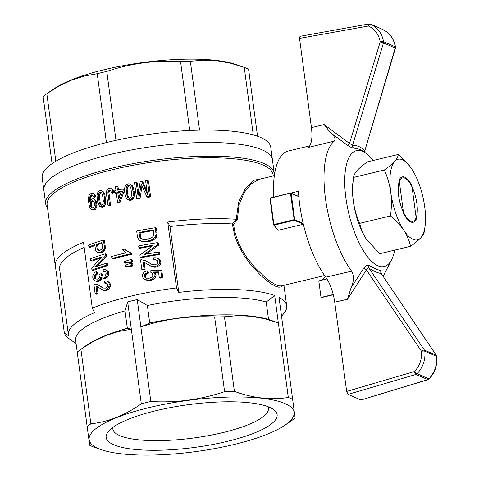 <?xml version="1.0" encoding="UTF-8"?>
<svg xmlns="http://www.w3.org/2000/svg" width="479" height="479" viewBox="0 0 479 479"><rect width="100%" height="100%" fill="white"/><g stroke="black" fill="none" stroke-linecap="round" stroke-linejoin="round"><path stroke-width="0.72" d="M394.684 250.128A59.588 22.076 -103.5 0 1 391.636 259.648A59.588 22.076 -103.5 0 1 349.844 217.706A59.588 22.076 -103.5 0 1 362.669 151.394A59.588 22.076 -103.5 0 1 366.088 153.394A59.588 22.076 -103.5 0 1 373.129 160.489M363.316 151.37L359.915 149.412L353.562 148.017C351.82 147.813 349.724 146.855 347.281 145.149L330.414 132.599C334.617 136.24 335.905 139.084 334.288 141.125A75.137 27.836 -103.5 0 0 325.463 198.534A75.137 27.836 -103.5 0 0 351.64 271.198C354.143 275.766 353.963 281.269 351.107 287.699L363.705 268.252C365.579 265.653 367.417 264.683 369.219 265.354C374.093 268.36 378.069 270.096 381.158 270.557L381.068 272.892M351.64 271.198L325.756 277.185A75.137 27.836 -103.5 0 1 298.459 191.289L290.975 193.091M330.414 132.599L324.103 124.552L311.446 127.636C312.631 137.683 311.625 144.275 308.44 147.4L334.288 141.125M273.647 197.025A75.137 27.836 -103.5 0 1 288.154 151.059L309.733 145.867M333.252 294.507L321.008 297.447A75.137 27.836 -103.5 0 0 323.289 297.16L333.312 294.753M326.947 278.94L318.804 280.898L321.008 297.447M319.894 280.64A58.294 21.597 76.5 0 0 325.199 276.413M298.782 195.995L298.04 196.168M351.107 287.699L347.419 299.279L366.393 269.911C367.022 268.264 367.884 267.695 368.98 268.198L424.466 350.137A2.593 0.994 145.9 0 0 421.49 351.275A2.593 0.623 -6.2 0 1 424.867 351.245C425.574 359.801 422.987 367.297 417.101 373.74A2.593 0.407 -136.1 0 1 414.497 371.518A2.593 0.892 73.6 0 0 415.982 374.44L348.035 394.379L346.646 391.433L334.737 302.177C333.21 291.956 330.217 283.628 325.756 277.185M428.118 379.625L361.076 399.965L427.819 379.602A2.593 0.958 73.1 0 0 428.118 379.625A2.593 2.593 0 0 0 429.25 378.925A2.593 0.467 -136.7 0 1 428.939 378.901C434.746 372.423 437.291 364.908 436.579 356.352A2.593 0.623 -6.2 0 1 436.806 356.568L436.806 356.568A2.593 2.593 0 0 0 436.381 355.406L436.381 355.406A2.593 1.024 146.1 0 0 436.183 355.244L381.266 273.551A2.593 2.455 97.9 0 1 381.158 270.557M348.035 394.379L360.783 399.935M436.381 355.406L381.266 273.551C378.069 273.096 373.973 271.312 368.98 268.198A2.593 2.108 122 0 1 369.219 265.354M436.573 356.286A2.593 2.317 113.6 0 1 436.579 356.352L424.867 351.245A2.593 2.317 -66.4 0 0 424.466 350.137L436.183 355.244A2.593 2.317 113.6 0 1 436.573 356.286M311.446 127.636L299.537 38.38L300.016 36.314L368.968 23.95A2.593 0.958 79.8 0 0 368.399 26.028A2.593 1.132 -66.7 0 1 370.453 24.118A2.593 1.132 -66.7 0 1 370.453 24.124L370.542 24.16C377.686 27.531 382.02 33.374 383.559 41.685A2.593 0.671 171 0 0 380.2 41.841L383.475 42.906A2.593 2.317 -66.4 0 0 383.559 41.685L395.277 46.792C393.738 38.482 389.445 32.656 382.38 29.321L370.638 24.201M395.504 47.008L395.504 47.008A2.593 0.677 171 0 0 395.277 46.792A2.593 2.317 113.6 0 1 395.187 48.014L395.426 48.151A2.593 2.593 0 0 0 395.504 47.008C393.978 38.631 389.601 32.734 382.38 29.321L370.453 24.118A2.593 2.593 0 0 0 368.968 23.95A2.593 0.958 79.8 0 1 369.219 23.986M364.926 152.544A2.593 2.257 -46 0 1 364.86 150.592L395.426 48.151M324.103 124.552L349.52 143.443L352.574 145.233A2.593 2.311 -88.7 0 0 353.562 148.017M346.646 391.433L414.497 371.518C419.796 365.716 422.125 358.969 421.49 351.275L366.393 269.911L363.705 268.252M299.537 38.38L368.399 26.028C374.871 29.051 378.805 34.32 380.2 41.841L349.52 143.443A2.593 1.108 -53 0 1 347.281 145.149M403.593 213.478A23.315 8.64 76.5 0 0 416.089 219.562A23.315 8.64 76.5 0 0 416.335 219.035L411.886 185.678A23.315 8.64 76.5 0 0 406.09 177.984A23.315 8.64 76.5 0 0 399.139 180.122L403.593 213.478M47.529 207.946A115.295 28.866 -7.6 0 1 45.679 203.844L42.194 177.739A115.295 28.866 -7.6 0 1 152.657 133.875A115.295 28.866 -7.6 0 1 270.755 147.239L272.413 159.669A115.295 28.866 -7.6 0 0 154.316 146.305A115.295 28.866 -7.6 0 0 43.852 190.169A115.295 28.866 -7.6 0 1 154.316 146.305A115.295 28.866 -7.6 0 1 272.413 159.669L274.239 173.344A115.295 28.866 -7.6 0 1 274.168 175.739M199.545 130.144L190.355 61.276A110.11 27.572 172.4 0 0 180.547 61.563C168.057 60.839 155.603 61.282 143.185 62.899C130.779 64.593 118.642 67.431 106.781 71.407A110.11 27.572 172.4 0 0 97.243 73.7L84.334 76.023L71.557 80.119L59.013 86.076L46.822 93.722A110.11 27.572 172.4 0 0 43.14 96.68L45.607 115.146M253.265 134.898L244.254 67.377L230.483 63.198L216.831 60.737L203.413 60.132L190.355 61.276M189.744 130.486L180.547 61.563M257.522 136.246L248.589 69.263A110.11 27.572 172.4 0 0 244.254 67.377M48.624 92.477L54.307 88.621A102.338 25.627 -7.6 0 1 143.131 62.498A102.338 25.627 -7.6 0 1 235.698 64.42L242.194 66.653M52.079 163.656L43.14 96.68M55.833 161.243L46.822 93.722M106.428 142.568L97.243 73.7M115.978 140.329L106.781 71.407M236.069 219.25A113.996 28.542 -7.6 0 0 167.728 222.04A1593.28 590.302 76.5 0 0 169.973 226.531A110.11 27.572 -7.6 0 1 232.309 223.938L236.273 219.304L238.626 202.144L245.302 188.594L254.133 180.236L263.073 178.41M167.728 222.04L176.517 287.927A113.996 28.542 172.4 0 0 92.285 308.183L83.496 242.29A113.996 28.542 172.4 0 0 55.253 265.827L47.128 204.916A113.996 28.542 -7.6 0 1 156.346 161.543A113.996 28.542 -7.6 0 1 273.12 174.763L273.275 175.955M55.253 265.827A113.996 28.542 172.4 0 0 55.534 267.078L64.33 332.971A113.996 28.542 172.4 0 0 68.868 338.521L76.095 343.677L87.184 426.777A110.11 27.572 172.4 0 1 90.866 423.819C108.308 421.903 125.115 415.227 141.287 403.803A110.11 27.572 172.4 0 1 146.005 402.629A110.11 27.572 172.4 0 1 150.825 401.51C176.05 402.983 200.635 399.702 224.591 391.666A110.11 27.572 172.4 0 1 234.399 391.379C253.002 398.169 270.97 400.199 288.304 397.48A110.11 27.572 172.4 0 1 292.633 399.366L295.094 417.832A110.11 27.572 172.4 0 1 291.412 420.79L284.789 425.304A103.38 25.884 -7.6 0 1 195.061 451.691A103.38 25.884 -7.6 0 1 101.554 449.751A103.38 25.884 -7.6 0 1 149.262 407.563A103.38 25.884 -7.6 0 1 264.318 398.546A103.38 25.884 -7.6 0 1 284.789 425.304M124.762 249.14L127.372 251.403L131.294 253.068L131.468 254.361A113.996 28.542 172.4 0 0 112.966 258.971L111.9 258.504L111.631 256.516A116.589 29.189 -7.6 0 1 125.869 252.882L122.546 249.667A116.589 29.189 -7.6 0 1 124.762 249.14L129.282 252.331M156.908 260.181L153.615 259.63L153.729 257.78L156.022 257.768L157.932 258.468L159.19 259.642L159.8 261.462L160.914 261.953L160.663 263.725L159.776 265.324L156.142 267.192L153.867 267.204L151.502 266.426L143.85 262.145M157.932 258.468L160.303 260.127L160.914 261.953M144.161 262.312L145.101 269.348A113.996 28.542 172.4 0 0 142.85 269.785L141.778 269.318A116.589 29.189 -7.6 0 1 144.023 268.875L143.077 261.803M141.778 269.318L140.527 259.917A116.589 29.189 -7.6 0 1 141.305 259.762L145.7 260.792L152.352 264.6M113.421 190.552L113.846 192.588L112.481 193.241L111.421 192.774L110.637 190.313L109.314 190.037L110.374 190.504A113.996 28.542 172.4 0 0 109.865 190.636L109.158 191.534L108.978 193.013L110.535 205.21A113.996 28.542 172.4 0 0 109.02 205.611L107.949 205.144L106.5 194.258L106.823 189.971L108.14 188.6L110.493 188.097L112.631 189.211L113.421 190.552L112.355 190.085L112.781 192.127L113.846 192.588M110.721 190.462L110.374 190.504M148.556 241.661L143.155 241.721L139.018 240.009L137.515 237.362L136.665 231.01A116.589 29.189 -7.6 0 1 155.298 227.723L156.411 228.208L157.07 233.129L157.058 235.782L156.01 238.045L152.915 240.278L150.861 241.081L148.556 241.661L147.46 241.188L143.61 241.422L144.694 241.895M142.035 185.936L140 198.707A113.996 28.542 172.4 0 0 137.718 199.126L136.635 198.659L134.509 182.727A116.589 29.189 -7.6 0 1 136.222 182.409L137.299 182.882L138.545 192.193M136.222 182.409L138 195.767L140.167 181.697A116.589 29.189 -7.6 0 1 141.748 181.421L142.844 181.9L147.035 191.438M148.508 180.978L150.634 196.911A113.996 28.542 172.4 0 0 147.993 197.33L146.891 196.851A116.589 29.189 -7.6 0 1 149.52 196.426L147.394 180.493L148.508 180.978M105.578 271.785L103.183 271.359L103.23 269.479L104.895 269.42L108.38 271.491L108.883 273.012L108.589 275.335L107.266 277.323L104.398 278.604L102.416 278.048L101.009 276.916L100.081 279.377L99.057 280.287L100.165 280.766L97.081 281.664L94.489 280.586L93.303 279.329L92.788 277.551L92.812 275.659L94.537 272.593L96.195 271.629L97.309 272.114L97.818 273.808L96.518 274.647L95.291 276.593L95.668 278.706L96.153 279.197M106.362 269.994L108.38 271.491M102.009 277.814L101.183 279.856L100.165 280.766M96.195 271.629L96.704 273.323L95.405 274.156L94.165 276.102L94.543 278.215L95.297 278.976L97.572 279.113L99.464 277.622L100.021 275.281L99.668 274.09L101.261 273.748L102.356 274.228L102.536 275.569L103.135 276.269M159.279 277.634L158.513 271.904L153.478 272.012L155.004 274.497L154.759 276.275L153.669 277.928L151.831 279.257L149.586 280.035L145.119 279.682L143.221 278.401L142.485 276.341L142.58 274.485L143.413 272.946L144.856 271.653L146.957 270.886L147.424 272.635L144.826 274.048L144.281 275.988L144.658 277.107L145.7 278.012L149.113 278.287L152.112 276.922L152.789 275.79L152.621 273.623L150.783 272.3L150.891 270.449L160.728 270.276L161.848 270.761L162.776 277.742A113.996 28.542 172.4 0 0 160.387 278.113L159.279 277.634A116.589 29.189 -7.6 0 1 161.662 277.257L162.776 277.742M158.579 272.401L154.573 272.485L156.1 274.976L155.861 276.754L154.765 278.407L152.921 279.736L150.669 280.508L148.227 280.592L145.119 279.682M146.957 270.886L148.041 271.359L148.508 273.108L146.951 273.677L145.335 275.455L145.736 277.581L146.46 278.203M93.495 193.612L95.303 195.103L95.812 196.797L94.495 197.42L93.405 196.947L92.07 194.791L90.866 195.181L91.962 195.66L91.13 196.659L90.687 199.881L91.998 198.947L93.303 198.833L95.549 200.078L96.435 201.449L97.003 205.701L96.501 207.718L95.566 209.149L94.291 209.976L91.226 209.221L89.597 207.287L88.304 200.174L88.352 197.983L89.31 194.869L91.244 193.306L92.405 193.139L93.495 193.612M92.734 195.342L91.962 195.66M132.725 263.809L133.006 265.893A113.996 28.542 172.4 0 0 129.797 266.623L126.211 266.953L125.151 266.492L125.007 265.396L128.456 264.067A116.589 29.189 -7.6 0 1 131.665 263.342L132.725 263.809M104.847 194.336L105.817 202.689L104.973 205.701L104.147 206.653L102.141 207.335L99.53 206.192L97.524 201.851L96.98 195.121L97.878 192.175L99.776 190.696L101.297 190.666L103.656 192.001L104.847 194.336L103.781 193.875L104.506 197.671L105.578 198.138M101.297 190.666L103.656 192.001M88.878 246.871L88.627 244.991A116.589 29.189 -7.6 0 1 103.464 240.051L104.548 240.524L105.344 248.008L104.805 249.942L102.53 252.14L99.608 252.894L97.015 252.068L95.794 250.798L94.704 244.805A116.589 29.189 -7.6 0 0 88.878 246.871L90.01 247.362A113.996 28.542 172.4 0 1 94.818 245.631M124.121 191.217L123.055 190.75L122.816 188.971L123.881 189.433L124.121 191.217L119.84 202.791A113.996 28.542 172.4 0 0 118.63 203.072L117.571 202.611L116.199 192.319A116.589 29.189 -7.6 0 0 114.553 192.714L114.313 190.935A116.589 29.189 -7.6 0 1 115.96 190.54L115.457 186.78A116.589 29.189 -7.6 0 1 116.966 186.421L118.026 186.882L118.439 189.953M116.289 193.013A113.996 28.542 172.4 0 0 115.613 193.181L114.553 192.714M107.062 283.275L105.428 283.412L104.338 282.933L104.38 281.053L106.224 280.85L107.787 281.395L109.907 282.945L110.445 284.736L109.619 288.25L106.757 290.448L104.937 290.663L103.027 290.082L96.584 286.328M97.093 286.634L98.027 293.615A113.996 28.542 172.4 0 0 96.267 294.268L95.135 293.771A116.589 29.189 -7.6 0 1 96.908 293.124L95.962 286.053M95.135 293.771L93.884 284.376A116.589 29.189 -7.6 0 1 94.501 284.149L96.081 284.137L98.261 284.897L103.494 288.077M152.047 246.098A113.996 28.542 172.4 0 0 139.988 248.302L138.91 247.835A116.589 29.189 -7.6 0 1 153.262 245.23L139.892 255.175L140.167 257.235A116.589 29.189 -7.6 0 1 158.794 253.948L158.543 252.068A116.589 29.189 -7.6 0 0 143.856 254.588L157.555 244.637L157.292 242.667L158.405 243.152L158.669 245.122L146.113 254.169M158.543 252.068L159.663 252.553L159.914 254.433A113.996 28.542 172.4 0 0 141.239 257.702L140.167 257.235M105.308 253.834L105.566 255.804L94.83 267.048A116.589 29.189 -7.6 0 1 106.56 263.234L107.637 263.701L107.889 265.582A113.996 28.542 172.4 0 0 93.1 270.545L91.974 270.054L91.699 267.995L102.123 256.768A116.589 29.189 -7.6 0 0 90.717 260.654L90.465 258.774A116.589 29.189 -7.6 0 1 105.308 253.834L106.386 254.307L106.649 256.277L97.093 266.264M100.955 257.965A113.996 28.542 172.4 0 0 91.848 261.145L90.717 260.654M132.222 260.025L132.503 262.115A113.996 28.542 172.4 0 0 129.294 262.839L125.708 263.175L124.648 262.714L124.498 261.618L127.953 260.289A116.589 29.189 -7.6 0 1 131.162 259.564L132.222 260.025M134.377 193.983L133.952 197.617L132.372 199.863L130.084 200.426L128.103 199.749L126.648 198.528L125.564 196.414L124.756 192.726L124.612 188.073L125.678 185.199L127.839 183.834L129.558 183.894L132.066 185.295L133.372 187.678L134.126 191.492L134.377 193.983L133.3 193.51L132.881 197.15L133.952 197.617M45.679 203.844A115.295 28.866 -7.6 0 1 156.136 159.98A115.295 28.866 -7.6 0 1 274.239 173.344M84.538 346.76A103.632 25.95 -7.6 0 1 127.336 328.289L131.33 329.211L118.427 331.534L105.649 335.629L93.106 341.587L80.915 349.233A110.11 27.572 172.4 0 0 77.233 352.191L75.646 340.288A103.632 25.95 -7.6 0 1 125.013 310.889L127.683 301.866A110.11 27.572 -7.6 0 1 137.228 299.567L147.364 305.512A103.632 25.95 -7.6 0 1 266.216 302.027L274.701 295.537A110.11 27.572 -7.6 0 0 178.769 292.418L169.973 226.531M176.517 287.927A1593.28 590.302 76.5 0 0 178.769 292.418M64.33 332.971A2394.988 2142.202 -66.4 0 0 68.569 335.797A110.11 27.572 -7.6 0 1 68.395 334.929A110.11 27.572 -7.6 0 1 94.537 312.673A1593.28 590.302 -103.5 0 1 92.285 308.183M292.633 399.366L279.029 297.429A110.11 27.572 -7.6 0 1 286.682 305.806A110.11 27.572 -7.6 0 1 283.915 313.368L281.544 316.26M303.351 224.208L294.274 220.286L274.048 225.154L278.119 230.303L303.339 224.238M278.119 230.303L273.497 224.765L273.874 224.537L270.36 198.18L269.982 198.414L273.497 224.765M281.305 285.939L278.682 285.831L275.449 284.592L271.048 281.981L265.893 278.107L255.529 268.258L246.457 256.978L241.661 249.278L238.949 243.895L234.973 232.59L233.542 224.292L237.339 219.681L236.273 219.304M274.335 175.697L259.367 179.296L251.445 183.685L244.2 192.51L239.027 204.862L237.339 219.681M112.894 427.364A78.478 19.651 172.4 0 0 112.852 428.956A78.478 19.651 172.4 0 0 193.241 438.051A78.478 19.651 172.4 0 0 268.432 408.198A78.478 19.651 172.4 0 0 267.977 406.671M188.78 404.629A86.25 21.597 172.4 0 0 108.314 431.519A86.25 21.597 172.4 0 0 194.492 447.44A86.25 21.597 172.4 0 0 273.485 409.479A86.25 21.597 172.4 0 0 188.78 404.629M101.554 449.751L93.98 447.135A110.11 27.572 172.4 0 1 89.651 445.248L87.184 426.777M274.701 295.537L278.347 322.888L264.576 318.709L250.924 316.254L237.506 315.643L224.447 316.787A110.11 27.572 172.4 0 0 214.64 317.074L224.591 391.666M214.64 317.074C189.415 315.601 164.83 318.882 140.874 326.918L150.825 401.51M224.447 316.787L234.399 391.379M282.412 285.676L281.227 286.885L278.892 287.232L275.617 286.262L271.383 283.939L266.426 280.359L260.636 275.329L250.87 264.839L243.823 255.133L237.967 244.338L234.764 235.74L232.309 223.938M278.347 322.888L288.304 397.48M127.336 328.289L125.013 310.889M141.287 403.803L127.683 301.866M127.192 328.408A103.38 25.884 172.4 0 0 87.543 344.718L82.717 347.994M268.156 319.445A103.38 25.884 172.4 0 0 150.071 322.906L149.688 322.918A103.632 25.95 -7.6 0 1 268.539 319.433L276.287 322.163M137.228 299.567L140.874 326.918L150.071 322.906M149.688 322.918L147.364 305.512M268.539 319.433L266.216 302.027M80.915 349.233L90.866 423.819M298.824 196.51L290.627 192.941L270.138 198.055M303.153 223.376L294.675 219.675L291.16 193.324L290.789 193.085L270.36 198.18M298.836 196.671L291.16 193.324M294.274 220.286L290.478 193.342M293.998 219.699L273.874 224.537M274.048 225.154L273.719 224.891M294.675 219.675L294.369 219.939M68.395 334.929L59.606 269.042A110.11 27.572 -7.6 0 1 84.184 247.457M233.542 224.292L232.477 223.968M234.159 228.8L233.141 228.95M121.301 191.845A113.996 28.542 172.4 0 0 118.768 192.426L119.379 197.001M101.47 192.762L100.267 193.288L99.62 194.402L99.387 196.426L100.273 203.054L101.416 205.186M102.003 243.26A113.996 28.542 172.4 0 0 97.548 244.697L98.321 249.769L98.854 250.445M93.561 201.156L92.213 201.671L91.333 203.826L91.351 205.479L92.285 207.934M129.647 185.93L128.21 186.373L127.462 187.445L127.169 189.439L128.049 196.073L129.366 198.3M153.364 230.603A113.996 28.542 172.4 0 0 140.125 232.938L140.7 237.237L141.491 238.829L142.245 239.32L141.173 238.853L143.592 239.5L147.215 239.308L151.657 237.722L152.849 236.704L153.759 234.453L153.28 229.956A116.589 29.189 -7.6 0 0 139.048 232.471L140.125 232.938M147.424 272.635L148.508 273.108M90.232 203.347L90.25 205L91.196 207.473L92.848 207.958L93.68 207.383L94.543 204.94L94.477 203.413L94.159 202.072L92.782 200.653L91.118 201.192L90.483 202.126L90.232 203.347L91.333 203.826M90.483 202.126L91.585 202.605M97.147 284.412L103.266 288.041L105.62 288.124L107.308 286.759L107.823 284.646L106.697 282.939L104.338 282.933M144.616 260.319L152.124 264.552L155.04 264.881L157.178 263.707L157.771 262.696L157.363 260.57L155.172 259.552L156.274 260.031M158.794 253.948L159.914 254.433M159.8 261.462L159.549 263.24L158.663 264.839L155.04 266.707L151.538 266.396L152.627 266.869M152.771 266.731L153.867 267.204M101.261 273.748L101.44 275.096L102.129 275.898L104.123 276.191L105.045 275.712L106.194 273.958L105.943 272.078L104.35 271.27L105.44 271.743M91.196 207.473L92.255 207.934M144.658 277.107L145.736 277.581M144.281 275.988L145.353 276.461M101.207 274.048L102.302 274.527M101.183 273.868L102.278 274.347M145.365 241.38L146.448 241.853M92.405 193.139L94.219 194.63L94.728 196.324L95.812 196.797M94.219 194.63L95.303 195.103M128.049 185.415L126.396 186.978L126.097 188.977L126.983 195.606L127.797 197.468L128.779 198.18L129.779 198.384L130.767 197.875L131.725 194.636L130.839 188.007L130.031 186.235L129.12 185.505L128.049 185.415L129.12 185.882M90.645 206.413L91.746 206.898M105.248 245.805L104.171 245.332L104.099 248.517L102.446 251.074L100.428 252.176L98.512 252.421L97.015 252.068M98.512 252.421L99.608 252.894M156.998 266.025L158.106 266.504M158.663 264.839L159.776 265.324M104.506 197.671L104.452 203.844L103.075 206.186L101.063 206.868L102.141 207.335M101.925 206.826L103.003 207.293M93.303 198.833L94.459 199.605L95.351 200.976L95.842 203.09L95.914 205.228L95.411 207.245L94.477 208.676L95.566 209.149M95.411 207.245L96.501 207.718M98.267 285.053L99.381 285.532M104.266 247.535L105.344 248.008M104.23 246.523L105.308 246.996M150.783 272.3L151.771 272.731M126.983 195.606L128.049 196.073M126.312 192.39L127.378 192.857M129.558 183.894L130.989 184.828L132.294 187.211L133.372 187.678M130.989 184.828L132.066 185.295M149.52 196.426L150.634 196.911M133.246 195.552L134.318 196.025M117.702 191.965A116.589 29.189 -7.6 0 1 121.588 191.073L118.642 198.989L117.702 191.965L118.768 192.426M146.891 196.851L141.137 183.858L141.03 184.99L141.742 185.301M101.44 275.096L102.536 275.569M98.027 248.278L96.932 247.799L97.225 249.29L98.321 249.769M94.543 278.215L95.668 278.706M94.213 277.119L95.333 277.61M150.214 263.606L151.304 264.079M147.777 262.115L148.861 262.588M103.901 205.234L104.973 205.701M104.452 203.844L105.518 204.311M105.566 255.804L106.649 256.277M105.584 282.724L106.673 283.197M107.787 281.395L108.829 282.472L109.368 284.269L108.535 287.777L109.619 288.25M109.206 286.083L110.29 286.556M109.368 284.269L110.445 284.736M108.829 282.472L109.907 282.945M90.866 195.181L90.034 196.18L91.13 196.659M90.375 195.654L91.477 196.133M91.387 194.911L92.483 195.384M107.949 205.144A116.589 29.189 -7.6 0 1 109.469 204.743L108.003 193.756L109.068 194.223M109.469 204.743L110.535 205.21M95.914 205.228L97.003 205.701M155.298 227.723L156.028 234.093L155.483 236.464L156.597 236.949M155.938 235.297L157.058 235.782M90.25 205L91.351 205.479M99.985 192.277L98.542 193.929L98.309 195.953L99.195 202.587L99.943 204.419L100.824 205.09L101.716 205.24L102.584 204.683L103.386 201.372L102.5 194.743L101.758 193.001L100.937 192.313L99.985 192.277L101.057 192.744M99.943 204.419L101.021 204.892M153.861 266.821L154.957 267.294M155.04 266.707L156.142 267.192M140.7 237.237L139.623 236.764L140.413 238.356L141.173 238.853M140.413 238.356L141.491 238.829M90.034 196.18L89.573 198.917L89.884 201.533M89.603 200.15L90.345 200.473M97.225 249.29L97.926 250.182L100.081 250.325L102.123 248.655L102.374 246.062L101.895 242.482A116.589 29.189 -7.6 0 0 96.453 244.218L97.548 244.697M155.483 236.464L153.49 238.793L154.597 239.272M154.903 237.56L156.01 238.045M143.61 241.422L142.071 241.254L143.155 241.721M153.49 238.793L151.813 239.799L147.46 241.188M149.765 240.602L150.861 241.081M155.004 274.497L156.1 274.976M154.46 273.126L155.555 273.599M95.405 274.156L96.518 274.647M96.704 273.323L97.818 273.808M99.195 202.587L100.273 203.054M98.554 199.384L99.632 199.851M151.813 239.799L152.915 240.278M144.023 268.875L145.101 269.348M100.428 252.176L101.518 252.649M101.063 206.868L100.249 206.694M153.478 272.012L154.573 272.485M91.118 201.192L92.213 201.671M91.884 200.737L92.98 201.21M107.296 271.018L107.799 272.545L108.883 273.012M109.314 190.037A116.589 29.189 -7.6 0 0 108.799 190.169L108.092 191.073L107.919 192.552L108.978 193.013M107.955 191.72L109.02 192.187M129.294 262.839L128.228 262.378A116.589 29.189 -7.6 0 1 131.438 261.654L132.503 262.115M155.956 232.644L157.07 233.129M96.932 247.799L96.453 244.218M103.075 206.186L104.147 206.653M102.129 275.898L103.009 276.275M107.799 272.545L106.949 275.874L104.362 277.982L105.452 278.455M105.284 277.503L106.368 277.976M132.294 187.211L133.3 193.51M133.048 191.025L134.126 191.492M145.873 273.204L146.951 273.677M108.092 191.073L109.158 191.534M101.44 251.667L102.53 252.14M102.446 251.074L103.53 251.547M145.999 261.067L147.083 261.54M94.165 276.102L95.291 276.593M94.597 275.102L95.716 275.593M157.555 244.637L158.669 245.122M139.976 237.71L141.054 238.177M108.404 190.582L109.469 191.043M117.571 202.611A116.589 29.189 -7.6 0 1 118.774 202.324L119.84 202.791M136.635 198.659A116.589 29.189 -7.6 0 1 138.916 198.234L140 198.707M101.71 287.244L102.811 287.723M94.477 208.676L93.195 209.503L91.226 209.221M92.225 209.509L93.321 209.988M108.535 287.777L105.667 289.975L103.841 290.19L104.937 290.663M104.721 290.184L105.811 290.663M147.143 280.119L148.227 280.592M149.586 280.035L150.669 280.508M104.35 271.27L103.183 271.359M127.372 251.403L128.438 251.864M104.099 248.517L105.176 248.99M103.841 290.19L102.841 289.957L103.943 290.436M102.841 289.957L101.931 289.603M100.081 279.377L101.183 279.856M132.881 197.15L131.3 199.396L129.019 199.965L130.084 200.426M129.989 199.965L131.06 200.432M128.228 262.378L124.648 262.714M100.698 278.233L101.799 278.712M103.141 250.301L104.218 250.774M103.721 249.469L104.805 249.942M99.057 280.287L95.968 281.179L94.489 280.586M95.968 281.179L97.081 281.664M141.748 181.421L147.418 194.336L145.61 180.781A116.589 29.189 -7.6 0 1 147.394 180.493M126.396 186.978L127.462 187.445M127.145 185.912L128.21 186.373M93.195 209.503L94.291 209.976M123.055 190.75L118.774 202.324M132.24 198.492L133.312 198.965M131.3 199.396L132.372 199.863M107.224 289.112L108.314 289.585M111.9 258.504A116.589 29.189 -7.6 0 1 130.402 253.894L131.468 254.361M106.182 276.85L107.266 277.323M106.949 275.874L108.032 276.347M95.842 203.09L96.926 203.563M151.831 279.257L152.921 279.736M153.669 277.928L154.765 278.407M122.816 188.971A116.589 29.189 -7.6 0 0 117.469 190.181L116.966 186.421M107.512 274.862L108.589 275.335M107.751 273.677L108.835 274.144M96.908 293.124L98.027 293.615M93.387 193.654L94.471 194.127M98.309 195.953L99.387 196.426M159.549 263.24L160.663 263.725M95.351 200.976L96.435 201.449M129.019 199.965L128.103 199.749M108.799 190.169L109.865 190.636M139.623 236.764L139.048 232.471M91.974 270.054A116.589 29.189 -7.6 0 1 106.811 265.115L106.56 263.234M106.811 265.115L107.889 265.582M104.362 277.982L102.416 278.048M103.308 278.131L104.398 278.604M89.573 198.917L90.675 199.396M89.705 197.839L90.806 198.318M151.538 266.396L150.412 265.953M99.722 285.957L100.824 286.436M138.91 247.835L138.659 245.955A116.589 29.189 -7.6 0 1 157.292 242.667M90.669 199.899L89.705 201.455M127.797 197.468L128.863 197.935M94.459 199.605L95.549 200.078M125.905 250.409L126.965 250.87M156.028 234.093L157.142 234.578M97.812 280.904L98.919 281.383M129.797 266.623L128.731 266.156A116.589 29.189 -7.6 0 1 131.941 265.432L131.665 263.342M131.941 265.432L133.006 265.893M102.584 191.534L103.781 193.875M159.19 259.642L160.303 260.127M98.542 193.929L99.62 194.402M142.071 241.254L139.772 240.5M140.874 240.931L141.952 241.404M154.759 276.275L155.861 276.754M126.097 188.977L127.169 189.439M104.745 202.222L105.817 202.689M161.662 277.257L160.728 270.276M94.728 196.324L93.405 196.947M131.438 261.654L131.162 259.564M141.03 184.99L138.916 198.234M140.73 186.559L141.826 187.038M144.257 274.982L145.335 275.455M144.826 274.048L145.903 274.515M105.667 289.975L106.757 290.448M112.781 192.127L111.421 192.774M107.919 192.552L108.003 193.756M99.189 192.815L100.267 193.288M110.493 188.097L112.631 189.211M104.769 200.168L105.835 200.635M89.795 196.983L90.896 197.462M104.171 245.332L103.464 240.051M155.172 259.552L153.615 259.63M130.402 253.894L130.228 252.601M111.571 188.75L112.355 190.085M128.731 266.156L125.151 266.492M424.454 230.758C424.316 232.782 423.107 235.105 420.831 237.734C418.365 240.404 414.928 243.266 410.521 246.32L379.775 253.708L366.399 239.326A41.451 15.358 76.5 0 0 366.992 240.201A41.451 15.358 76.5 0 0 367.459 240.865M359.717 223.34C360.855 228.8 363.082 234.129 366.399 239.326A41.451 15.358 76.5 0 1 353.31 201.174A41.451 15.358 76.5 0 1 352.975 181.924L353.586 177.404C352.454 185.403 352.358 193.324 353.31 201.174C354.448 208.976 356.586 216.364 359.717 223.34L390.469 215.945C391.6 207.94 391.696 200.018 390.744 192.169C389.607 184.373 387.469 176.985 384.338 170.009L353.586 177.404C353.724 175.38 354.933 173.051 357.208 170.428C359.675 167.752 363.112 164.89 367.519 161.842L398.265 154.448L409.485 165.83M410.521 246.32C409.389 240.853 407.156 235.524 403.839 230.327C400.324 225.178 395.87 220.382 390.469 215.945M420.831 237.734A41.451 15.358 -103.5 0 1 403.839 230.327A41.451 15.358 -103.5 0 1 390.744 192.169A41.451 15.358 -103.5 0 1 394.642 161.423A41.451 15.358 -103.5 0 1 411.048 167.955A41.451 15.358 -103.5 0 1 411.635 168.83A41.451 15.358 -103.5 0 1 424.729 206.988A41.451 15.358 -103.5 0 1 425.059 226.238A41.451 15.358 -103.5 0 1 420.831 237.734M406.952 218.047L406.186 216.897A22.279 8.257 -103.5 0 1 398.372 193.558A22.279 8.257 -103.5 0 1 402.528 177.913A22.279 8.257 -103.5 0 1 415.766 197.647A22.279 8.257 -103.5 0 1 412.946 221.244A22.279 8.257 -103.5 0 1 406.958 217.909M384.338 170.009C388.738 166.955 392.175 164.099 394.642 161.423C396.923 158.794 398.127 156.471 398.265 154.448M334.737 302.177L347.419 299.279M415.982 374.44L427.819 379.602A2.593 2.317 113.6 0 0 428.939 378.901L417.101 373.74A2.593 2.317 -66.4 0 1 415.982 374.44M383.475 42.906L395.187 48.014L364.86 150.592C361.262 147.137 357.166 145.353 352.574 145.233L383.475 42.906M366.088 153.394L363.292 151.358M391.636 259.648L383.2 276.287M436.806 356.568C437.525 365.064 435.01 372.512 429.25 378.925M381.368 273.575L381.039 272.515L380.919 272.91M365.022 150.969L365.118 152.687M281.263 285.951L324.582 275.533M283.945 285.304L286.682 305.806M425.059 226.238L424.43 230.926"/></g></svg>
